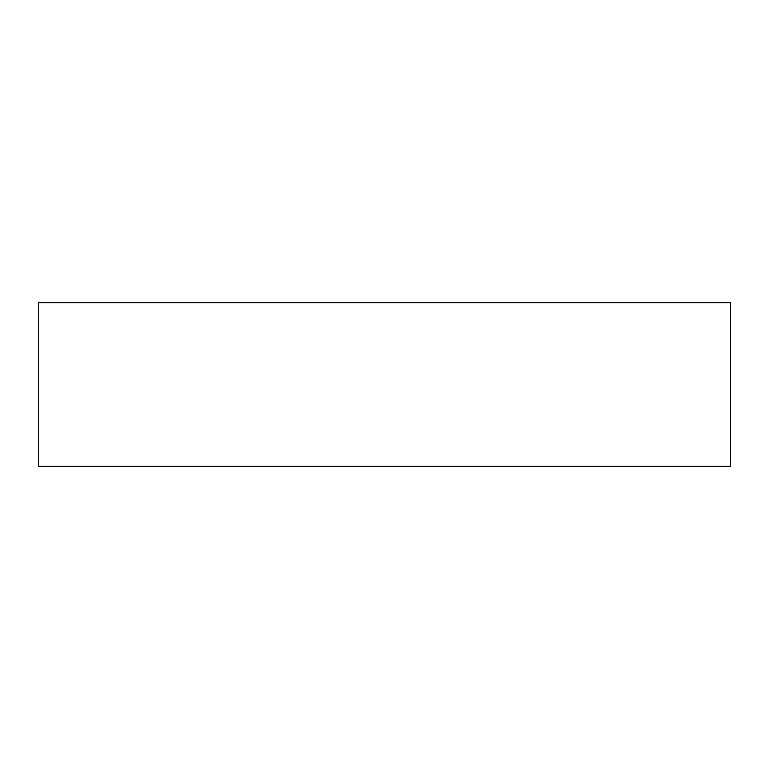 <?xml version="1.0" encoding="UTF-8"?>
<svg xmlns="http://www.w3.org/2000/svg" width="769" height="769" viewBox="0 0 769 769"><rect width="100%" height="100%" fill="white"/><g stroke="black" fill="none" stroke-linecap="round" stroke-linejoin="round"><path stroke-width="1.15" d="M38.45 466.245L730.55 466.245L730.55 302.755L38.45 302.755L38.45 466.245"/></g></svg>
